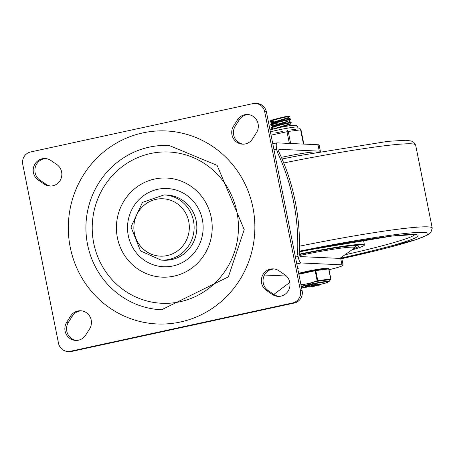 <?xml version="1.0" encoding="UTF-8"?>
<svg xmlns="http://www.w3.org/2000/svg" width="455" height="455" viewBox="0 0 455 455"><rect width="100%" height="100%" fill="white"/><g stroke="black" fill="none" stroke-linecap="round" stroke-linejoin="round"><path stroke-width="0.68" d="M248.373 114.575A11.75 11.347 -87.4 0 0 239.205 119.898L235.286 126.081A11.75 11.347 -87.4 0 0 243.385 144.167M233.591 126.001L237.504 119.819A11.75 11.347 92.6 0 1 247.526 114.501A11.75 11.347 92.6 0 1 257.098 120.876A11.75 11.347 92.6 0 1 256.466 132.661L252.548 138.849A11.75 11.347 92.6 0 1 242.532 144.161A11.75 11.347 92.6 0 1 232.96 137.791A11.75 11.347 92.6 0 1 233.591 126.001L235.286 126.081M274.069 268.95A11.75 11.347 -87.4 0 0 263.468 277.516A11.75 11.347 -87.4 0 0 268.149 290.535L274.109 294.567A11.75 11.347 -87.4 0 0 278.955 296.398M272.409 294.493L266.448 290.455A11.75 11.347 92.6 0 1 261.892 277.021A11.75 11.347 92.6 0 1 273.222 268.877A11.75 11.347 92.6 0 1 278.915 270.776L284.87 274.814A11.75 11.347 92.6 0 1 289.431 288.248A11.75 11.347 92.6 0 1 278.102 296.393A11.75 11.347 92.6 0 1 272.409 294.493L274.109 294.567M50.772 160.433L56.733 164.465A11.75 11.347 92.6 0 1 61.288 177.905A11.75 11.347 92.6 0 1 49.965 186.044A11.75 11.347 92.6 0 1 44.272 184.144L38.311 180.106A11.75 11.347 92.6 0 1 33.755 166.672A11.75 11.347 92.6 0 1 45.079 158.533A11.75 11.347 92.6 0 1 50.772 160.433M45.927 158.602A11.75 11.347 -87.4 0 0 35.331 167.173A11.75 11.347 -87.4 0 0 40.012 180.186L45.966 184.224A11.75 11.347 -87.4 0 0 50.812 186.049M89.595 328.92L85.676 335.102A11.75 11.347 92.6 0 1 75.661 340.42A11.75 11.347 92.6 0 1 66.089 334.044A11.75 11.347 92.6 0 1 66.714 322.259L70.633 316.077A11.75 11.347 92.6 0 1 80.649 310.759A11.75 11.347 92.6 0 1 90.221 317.135A11.75 11.347 92.6 0 1 89.595 328.92M81.496 310.833A11.75 11.347 -87.4 0 0 72.334 316.151L68.415 322.339A11.75 11.347 -87.4 0 0 76.508 340.425M87.559 244.545A82.247 79.409 92.6 0 1 169.089 145.469L217.109 165.37L244.216 229.61L228.37 276.856L161.565 309.792A82.247 79.409 92.6 0 1 87.559 244.545M211.217 217.382A49.612 47.894 92.6 0 1 149.257 274.729A49.612 47.894 92.6 0 1 132.456 190.645A49.612 47.894 92.6 0 1 211.217 217.382M202.361 219.577A39.164 37.81 -87.4 0 0 140.18 198.471A39.164 37.81 -87.4 0 0 153.443 264.85A39.164 37.81 -87.4 0 0 202.361 219.577M236.924 212.058A75.718 73.107 92.6 0 1 142.352 299.589A75.718 73.107 92.6 0 1 116.707 171.251A75.718 73.107 92.6 0 1 236.924 212.058M196.19 220.92A32.641 31.509 92.6 0 1 163.834 260.237L161.115 260.112A32.641 31.509 -87.4 0 0 193.472 220.794A32.641 31.509 -87.4 0 0 164.101 194.905L166.82 195.03A32.641 31.509 92.6 0 1 196.19 220.92M22.75 164.346A10.442 10.084 92.6 0 1 30.582 151.976L252.775 103.655A10.442 10.084 92.6 0 1 255.295 103.439A10.442 10.084 92.6 0 1 264.696 111.725L300.431 290.574A10.442 10.084 92.6 0 1 292.599 302.945L70.406 351.271A10.442 10.084 92.6 0 1 67.886 351.482A10.442 10.084 92.6 0 1 58.49 343.195L22.75 164.346M67.886 351.482L69.587 351.561A10.442 10.084 -87.4 0 0 72.106 351.345L294.3 303.024A10.442 10.084 -87.4 0 0 302.131 290.654L266.391 111.805A10.442 10.084 -87.4 0 0 256.995 103.518L255.295 103.439M279.091 149.32L279.199 149.297A3.265 0.825 77.7 0 0 279.142 149.297A3.265 0.825 77.7 0 0 278.875 151.811L279.142 152.414A212.144 204.818 -87.4 0 1 299.31 253.338L299.299 254.015A3.265 0.825 77.7 0 0 300.641 256.609L340.727 258.44L342.006 264.833L301.068 262.956A6.529 1.649 -102.3 0 1 298.093 256.489L295.42 257.069M329.028 269.735A31.986 2.07 168.7 0 0 343.127 265.14L341.853 258.753A31.986 2.07 168.7 0 0 340.727 258.44M343.127 265.14A31.986 2.07 168.7 0 0 342.006 264.833M278.875 151.811L277.158 151.731A212.144 204.818 92.6 0 1 297.581 253.935L298.093 256.489M299.299 254.015L297.581 253.935M279.199 149.297L319.285 151.134A31.986 2.07 -11.3 0 1 320.411 151.441A31.986 2.07 -11.3 0 1 320.337 151.629M286.371 276.031L264.463 275.025M297.672 268.348L298.309 268.291L297.689 268.422M289.789 282.453L273.836 294.385M277.158 151.731L276.651 149.177A6.529 1.649 -102.3 0 1 276.958 142.876A6.529 1.649 -102.3 0 1 277.072 142.87L318.011 144.741A31.986 2.07 -11.3 0 1 319.131 145.054L320.411 151.441M299.339 254.163A58.098 3.765 -11.3 0 1 364.432 244.961A58.098 3.765 -11.3 0 1 351.817 249.931M299.441 254.533A52.223 3.384 -11.3 0 1 358.671 246.115A52.223 3.384 -11.3 0 1 353.603 248.663M281.378 157.367A29.376 1.905 -11.3 0 1 315.764 151.947A29.376 1.905 -11.3 0 1 316.259 152.015L317.141 152.215M291.769 125.375L289.619 125.671M273.683 129.083L271.407 128.208L272.391 127.445L280.229 124.988L291.2 122.588L291.115 122.116L280.257 124.488L272.357 126.951L271.311 127.736M290.478 118.931L276.794 122.054L270.793 124.278L270.748 125.017L276.771 122.56L290.586 119.392L290.478 118.926L288.464 118.237L272.403 122.873L270.793 124.278M270.907 124.733L274.12 124.795M288.22 123.248L284.853 123.857M273.057 125.33L270.748 125.017M279.99 122.924L273.859 123.453M272.693 123.368L272.261 123.134M274.285 122.816L272.573 122.748M272.153 122.566L288.322 117.612L289.687 116.309L283.021 117.6L273.648 120.114L270.099 121.826L270.031 121.422M287.111 117.856L285.876 118.078M273.313 126.564L272.915 126.325M271.47 127.457L273.074 126.052L287.879 121.678M274.911 126.012L273.227 125.933M272.784 125.722L288.976 120.802L289.09 121.434M275.195 128.492L288.515 124.869M273.432 128.89L289.59 123.999L291.2 122.594M272.443 122.128L270.099 121.826M271.749 120.092L283.044 117.106L273.654 119.614L270.003 121.354M270.27 121.553L273.489 121.599M289.42 116.258A10.272 0.665 168.7 0 0 283.044 117.106M325.905 268.677L325.888 268.604A15.663 1.012 168.7 0 0 315.628 269.684A15.663 1.012 168.7 0 0 298.679 273.375M314.206 284.739L312.539 285.086L314.206 284.739M313.228 285.126L315.065 284.784L313.222 285.097M314.871 284.688L312.687 285.154A13.929 0.904 168.7 0 0 312.568 285.177L311.743 285.245L311.59 284.477L314.877 283.823L314.746 284.711A12.649 0.819 168.7 0 0 314.871 284.688L314.866 284.671M311.743 285.245L315.031 284.591M308.058 286.076L306.391 286.423L308.058 286.076M307.085 286.462L308.922 286.121L307.079 286.434M308.723 286.024L306.545 286.491A13.929 0.904 168.7 0 0 306.42 286.513L305.595 286.582L305.441 285.814L308.735 285.16L308.604 286.047A12.649 0.819 168.7 0 0 308.723 286.024L308.723 286.007M305.595 286.582L308.888 285.922M301.039 285.177L317.516 281.281L330.614 279.546L328.937 281.656A16.226 1.052 168.7 0 0 317.141 282.845A16.226 1.052 168.7 0 0 308.905 284.483A16.226 1.052 168.7 0 0 301.267 286.326M311.8 285.547L311.647 284.779L310.862 284.944L311.015 285.706L311.897 285.552L311.743 284.784M312.795 285.751L313.791 285.535L314.075 286.332L310.93 286.917L309.889 286.86L309.736 286.093L311.174 285.712M311.897 285.558L312.431 285.495M318.784 284.875L319.165 284.773L319.012 284.011L318.631 284.113L318.784 284.875L318.631 284.113L319.427 283.954L319.865 285.046L314.03 285.928L319.063 285.131L318.784 284.875L319.165 284.773L319.581 284.722L319.598 285.126M314.03 285.092L318.682 284.386M314.894 283.892L315.656 283.897M308.746 285.228L309.514 285.234M311.823 285.262L311.032 285.712L310.879 284.944M317.453 285.575L317.146 285.66M313.876 285.16L314.024 285.899M314.03 285.928L314.03 285.103M314.559 284.995L314.712 285.763M316.657 284.853L316.811 285.621M316.726 284.654L316.879 285.421M317.448 284.5L317.601 285.262M309.94 286.872L313.944 286.303M312.221 285.484L312.585 286.263M330.836 278.904L328.669 268.911L330.666 278.915A0.654 0.461 62 0 1 330.614 279.546A0.654 0.597 28.4 0 0 330.791 279.347L330.791 279.347A0.654 0.597 28.4 0 0 330.836 278.926L317.158 280.735L317.516 281.281A0.654 0.438 -78 0 0 317.778 280.627L315.776 270.617L328.669 268.911A0.654 0.461 -97.5 0 0 328.089 268.387L315.281 270.088M290.643 143.49L288.243 131.461A1.308 0.927 -97.5 0 0 287.168 130.409A1.308 0.927 -97.5 0 0 287.088 130.42A1.308 0.33 77.7 0 0 287.065 130.426A1.308 0.33 77.7 0 0 287.003 131.683L289.346 143.433M282.276 131.467L275.144 133.019M300.948 129.84L300.988 129.806A1.308 1.308 0 0 0 299.538 128.765L299.453 128.782A1.308 0.927 82.5 0 1 299.538 128.765A1.308 0.927 82.5 0 1 300.607 129.823L303.457 144.076M295.904 129.254L290.637 129.954M237.504 119.819L239.205 119.898M266.448 290.455L268.149 290.535M38.311 180.106L40.012 180.186M44.272 184.144L45.966 184.224M70.633 316.077L72.334 316.151M66.714 322.259L68.415 322.339M70.246 247.327A96.608 93.275 -87.4 0 0 223.627 299.396A96.608 93.275 -87.4 0 0 190.907 135.658A96.608 93.275 -87.4 0 0 70.246 247.327M188.751 221.557A28.722 27.732 92.6 0 1 152.874 254.755A28.722 27.732 92.6 0 1 143.149 206.075A28.722 27.732 92.6 0 1 188.751 221.557M72.106 351.345L70.406 351.271M264.696 111.725L266.391 111.805M292.599 302.945L294.3 303.024M302.131 290.654L300.431 290.574M270.964 269.502L273.222 269.013M296.785 263.889L301.068 262.956M273.978 149.758L276.651 149.177M318.011 144.741L319.285 151.134M283.727 162.97A127.895 8.287 -11.3 0 1 415.631 144.991L413.84 142.364L411.451 141.044L405.661 140.265L387.978 141.34L298.309 155.764L282.072 158.983M299.481 246.178A127.895 8.287 -11.3 0 1 432.25 228.154L415.631 144.991M299.384 251.194A122.713 7.951 -11.3 0 1 426.164 232.624A122.713 7.951 -11.3 0 1 341.75 258.628L416.297 239.575L427.802 234.877L429.332 233.876L430.839 232.442L432.25 228.16M415.927 234.843L414.34 234.587L391.721 236.1L310.361 249.67L299.362 251.877A112.544 7.291 -11.3 0 1 416.183 234.666A112.544 7.291 -11.3 0 1 339.993 258.315M414.818 234.632A109.968 7.126 -11.3 0 1 344.987 254.772M299.771 255.454A48.071 3.117 -11.3 0 1 353.057 247.139A48.071 3.117 -11.3 0 1 354.343 248.14L339.868 258.4M329.136 281.503L330.791 279.347A0.654 0.654 0 0 0 330.859 278.909L328.857 268.899A0.654 0.654 0 0 0 328.135 268.382L315.241 270.088A0.654 0.654 0 0 0 315.19 270.099A0.654 0.461 82.5 0 1 315.776 270.617L315.156 270.731L315.19 270.099L298.742 273.677L315.178 270.105M298.861 274.274L315.156 270.731L317.158 280.735L309.195 283.761L300.914 284.574M328.209 268.382A0.654 0.626 -114.6 0 1 328.834 268.894M301.346 286.724A15.032 0.973 -11.3 0 1 309.269 284.784A15.032 0.973 -11.3 0 1 326.952 281.867A15.032 0.973 -11.3 0 1 319.768 284.54L325.336 283.124L328.937 281.656M301.58 287.896L309.838 286.599A15.032 0.973 -11.3 0 1 301.58 287.884M309.656 285.945L309.502 285.177M309.491 285.939L309.337 285.171M315.798 284.608L315.645 283.846M315.634 284.602L315.48 283.835M319.427 283.954L319.581 284.722M312.295 286.326L312.363 286.644M310.72 285.814L310.873 286.576M311.641 286.468L311.698 286.752M271.061 135.152L288.243 131.461L300.988 129.806L303.843 144.093M270.406 131.876A15.794 1.024 -11.3 0 1 287.475 128.173A15.794 1.024 -11.3 0 1 297.746 127.099L298.116 128.953M164.101 194.905L142.489 202.373L130.966 226.965L140.487 250.91L161.115 260.112M276.958 142.876L272.784 143.786M364.432 244.961L363.465 240.121M355.838 245.592L355.594 246.678L354.343 248.14M271.39 128.208L271.294 127.741M288.447 118.243L288.322 117.612M272.244 123.015L272.141 122.509M272.881 126.217L272.778 125.699M291.74 125.313L289.716 124.63L289.602 123.999M272.357 122.691L270.333 122.008M273.017 125.881L270.992 125.199M288.976 120.802L290.586 119.398M270.162 121.098L271.487 119.938M291.103 122.122L289.079 121.439M309.713 285.962L309.559 285.194M315.861 284.625L315.707 283.857M319.865 285.046L319.717 284.284M313.978 285.922L313.825 285.16M314.365 286.246L314.212 285.478M312.875 286.178L312.727 285.41M270.003 129.88L281.508 127.121L290.58 125.534L295.767 125.205L296.745 125.597L297.746 127.099"/></g></svg>
